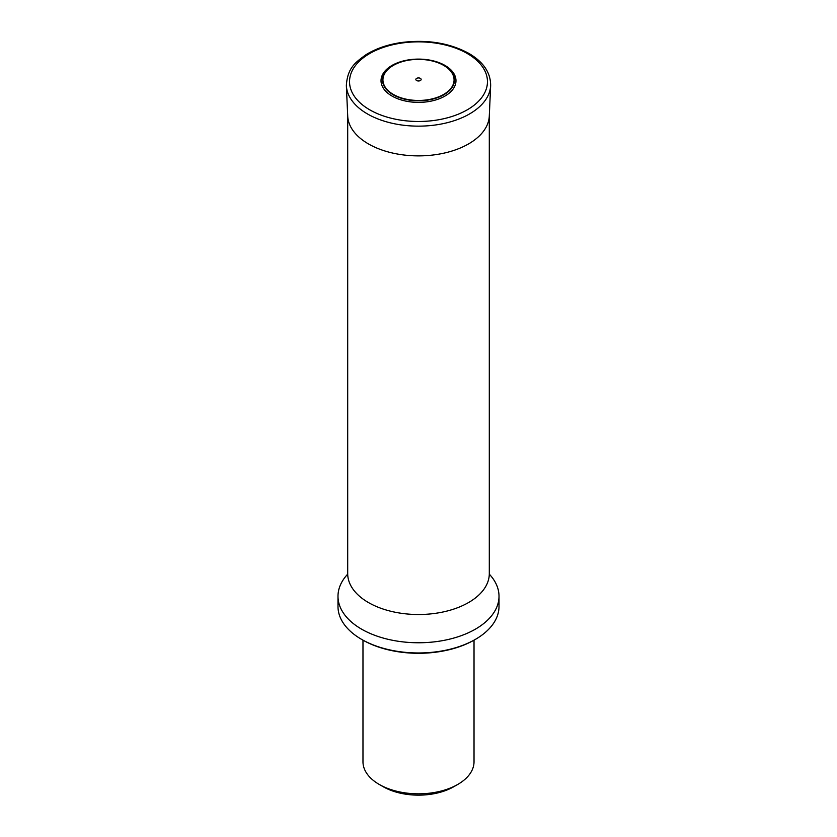 <?xml version="1.0" encoding="UTF-8"?>
<svg xmlns="http://www.w3.org/2000/svg" width="837" height="837" viewBox="0 0 837 837"><rect width="100%" height="100%" fill="white"/><g stroke="black" fill="none" stroke-linecap="round" stroke-linejoin="round"><path stroke-width="1.26" d="M362.976 640.169L362.976 761.764A55.524 32.057 0 0 0 379.234 784.436L383.168 786.696A49.969 28.856 0 0 0 453.832 786.696L457.766 784.436A55.524 32.057 0 0 0 474.024 761.764L474.024 640.169M379.234 784.436A55.524 32.057 0 0 0 457.766 784.436M474.453 639.918L475.426 639.353L474.453 639.918A79.128 45.679 180 0 1 362.547 639.918L361.574 639.353A80.509 46.485 0 0 0 475.426 639.353L475.426 639.353A80.509 46.485 0 0 0 499.009 606.49L499.009 596.289A80.509 46.485 0 0 0 489.321 574.172M347.679 574.172A80.509 46.485 0 0 0 337.991 596.289A80.509 46.485 0 0 0 387.688 639.227A80.509 46.485 0 0 0 475.426 629.152A80.509 46.485 0 0 0 499.009 596.289M337.991 596.289L337.991 606.49A80.509 46.485 0 0 0 361.574 639.353M445.002 65.443A37.477 21.636 180 0 1 428.199 101.643A37.477 21.636 180 0 1 382.3 75.142A37.477 21.636 180 0 1 445.002 65.443M420.373 78.375A2.647 1.528 180 0 1 419.18 80.927A2.647 1.528 180 0 1 415.947 79.055A2.647 1.528 180 0 1 420.373 78.375M347.7 115.83L347.7 573.648A70.8 40.877 0 0 0 391.413 611.408A70.8 40.877 0 0 0 468.563 602.546A70.8 40.877 0 0 0 489.3 573.648L489.3 115.83M347.711 116.05A70.81 40.877 0 0 0 418.5 155.881A70.81 40.877 0 0 0 489.289 116.05L490.649 85.552A72.17 41.662 0 0 1 418.5 126.146A72.17 41.662 0 0 1 346.351 85.552L347.711 116.05M467.266 53.516A68.969 39.82 180 0 1 436.349 120.13A68.969 39.82 180 0 1 351.885 71.365A68.969 39.82 180 0 1 467.266 53.516M443.945 65.317A35.991 20.779 180 0 1 427.812 100.084A35.991 20.779 180 0 1 383.733 74.639A35.991 20.779 180 0 1 443.945 65.317M443.662 65.391A35.583 20.548 180 0 1 427.707 99.76A35.583 20.548 180 0 1 384.131 74.608A35.583 20.548 180 0 1 443.662 65.391M489.519 575.176L489.3 573.648M347.7 573.648L347.481 575.176M346.351 85.552C347.481 67.671 355.61 62.325 365.884 54.771C375.614 48.703 387.311 44.633 400.965 42.582C426.734 39.245 449.364 42.854 468.846 53.39C483.409 61.938 490.681 72.662 490.649 85.552"/></g></svg>
